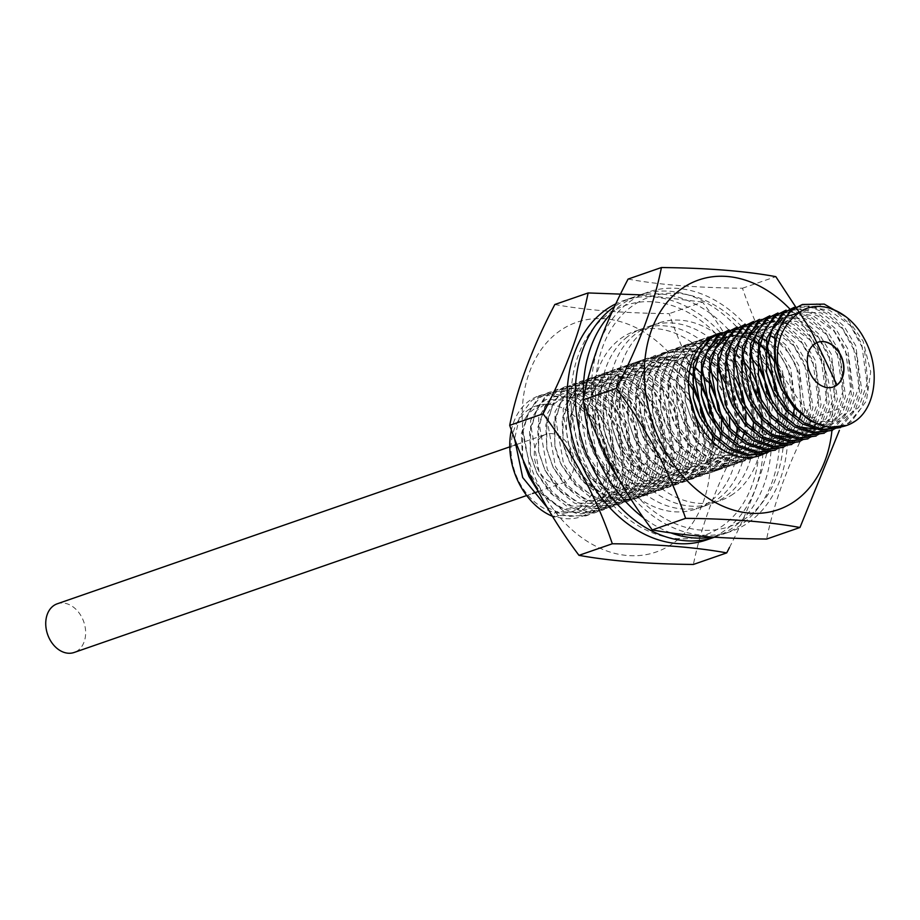 <?xml version="1.0" encoding="UTF-8"?>
<svg xmlns="http://www.w3.org/2000/svg" width="920" height="920" viewBox="0 0 920 920"><rect width="100%" height="100%" fill="white"/><g stroke="black" fill="none" stroke-linecap="round" stroke-linejoin="round"><path stroke-width="0.69" stroke-dasharray="4.6 3.45" d="M737.828 430.537A94.001 69.851 -109.1 0 1 711.137 500.791A94.001 69.851 -109.1 0 1 695.98 509.036A94.001 69.851 -109.1 0 1 603.462 453.847A94.001 69.851 -109.1 0 1 619.24 339.675A94.001 69.851 -109.1 0 1 634.386 331.418A94.001 69.851 -109.1 0 1 718.094 370.495M627.382 336.846A94.001 69.851 70.9 0 0 611.605 451.018A94.001 69.851 70.9 0 0 704.122 506.218A94.001 69.851 70.9 0 0 719.279 497.961A94.001 69.851 70.9 0 0 735.045 383.789A94.001 69.851 70.9 0 0 642.528 328.601A94.001 69.851 70.9 0 0 627.382 336.846M714.817 537.061L714.391 537.211A126.649 94.116 70.9 0 0 714.817 537.061A126.649 94.116 70.9 0 0 735.23 525.941A126.649 94.116 70.9 0 0 756.481 372.117A126.649 94.116 70.9 0 0 631.833 297.747A126.649 94.116 70.9 0 0 614.583 306.544M706.675 539.879A126.649 94.116 70.9 0 0 727.087 528.77A126.649 94.116 70.9 0 0 748.339 374.934A126.649 94.116 70.9 0 0 623.691 300.575A126.649 94.116 70.9 0 0 615.848 303.841M605.774 316.077A121.532 90.309 70.9 0 0 592.123 476.905A121.532 90.309 70.9 0 0 724.592 524.389A121.532 90.309 70.9 0 0 738.242 363.561A121.532 90.309 70.9 0 0 605.774 316.077M675.74 541.328A121.532 90.309 70.9 0 0 689.39 380.5A121.532 90.309 70.9 0 0 556.922 333.017A121.532 90.309 70.9 0 0 543.271 493.844A121.532 90.309 70.9 0 0 675.74 541.328M554.806 304.509C585.2 310.12 623.323 313.156 669.185 313.639C684.652 359.248 707.744 402.58 738.472 443.612C717.002 484.345 702.317 523.02 694.416 559.613L693.369 564.454M584.855 381.984A64.4 47.851 70.9 0 0 574.045 460.207A64.4 47.851 70.9 0 0 637.433 498.019A64.4 47.851 70.9 0 0 647.806 492.361A64.4 47.851 70.9 0 0 658.616 414.138A64.4 47.851 70.9 0 0 595.228 376.326A64.4 47.851 70.9 0 0 584.855 381.984M633.707 365.044A64.4 47.851 70.9 0 0 622.897 443.256A64.4 47.851 70.9 0 0 686.285 481.068A64.4 47.851 70.9 0 0 696.658 475.421A64.4 47.851 70.9 0 0 707.469 397.198A64.4 47.851 70.9 0 0 644.081 359.386A64.4 47.851 70.9 0 0 633.707 365.044M729.502 547.446C750.409 506.828 764.508 468.36 771.811 432.043L738.472 443.612M771.811 432.043C756.343 386.434 733.251 343.103 702.535 302.07L669.185 313.639M702.535 302.07L642.723 294.929M725.109 382.846A94.001 69.851 -109.1 0 1 737.668 428.225M731.17 495.385A94.001 69.851 70.9 0 0 752.744 381.386A94.001 69.851 70.9 0 0 658.812 322.954A94.001 69.851 70.9 0 0 648.048 328.129A94.001 69.851 70.9 0 0 626.485 442.129A94.001 69.851 70.9 0 0 720.406 500.56A94.001 69.851 70.9 0 0 731.17 495.385M639.906 330.959A94.001 69.851 -109.1 0 1 650.67 325.772A94.001 69.851 -109.1 0 1 744.602 384.203A94.001 69.851 -109.1 0 1 723.028 498.214A94.001 69.851 -109.1 0 1 712.264 503.389A94.001 69.851 -109.1 0 1 618.344 444.958A94.001 69.851 -109.1 0 1 639.906 330.959M611.524 313.237A126.649 94.116 -109.1 0 1 625.473 301.909A126.649 94.116 -109.1 0 1 639.975 294.929A126.649 94.116 -109.1 0 1 766.532 373.658A126.649 94.116 -109.1 0 1 737.472 527.264A126.649 94.116 -109.1 0 1 722.97 534.232A126.649 94.116 -109.1 0 1 712.068 537.061M670.726 532.841A126.649 94.116 -109.1 0 1 643.597 517.903M583.671 401.879A126.649 94.116 -109.1 0 1 583.452 397.739M603.554 450.259A126.649 94.116 -109.1 0 1 633.615 299.08A126.649 94.116 -109.1 0 1 648.117 292.1A126.649 94.116 -109.1 0 1 774.674 370.829A126.649 94.116 -109.1 0 1 745.614 524.434A126.649 94.116 -109.1 0 1 731.112 531.415A126.649 94.116 -109.1 0 1 619.896 481.148M635.869 303.634A121.532 90.309 -109.1 0 1 766.935 363.089A121.532 90.309 -109.1 0 1 743.348 519.88A121.532 90.309 -109.1 0 1 612.283 460.425A121.532 90.309 -109.1 0 1 635.869 303.634M628.084 279.093L632.086 279.783C661.768 284.97 698.556 287.776 742.474 288.224C757.931 333.834 781.022 377.166 811.75 418.197C789.348 460.793 774.318 501.078 766.647 539.051M722.303 332.649A64.4 47.851 -109.1 0 1 760.035 344.103M764.957 348.599A64.4 47.851 -109.1 0 1 766.935 452.111A64.4 47.851 -109.1 0 1 766.015 452.674M661.135 354.464A64.4 47.851 -109.1 0 1 668.506 350.911A64.4 47.851 -109.1 0 1 732.86 390.942A64.4 47.851 -109.1 0 1 718.083 469.05A64.4 47.851 -109.1 0 1 710.711 472.604A64.4 47.851 -109.1 0 1 646.357 432.572A64.4 47.851 -109.1 0 1 661.135 354.464M742.474 288.224L775.813 276.655M811.75 418.197L845.089 406.64M763.289 454.123A64.4 47.851 -109.1 0 1 762.208 454.618M789.797 308.947A121.532 90.309 -109.1 0 1 831.933 430.56M817.753 342.286A23.655 17.583 70.9 0 0 817.615 342.332A23.655 17.583 70.9 0 0 813.809 344.402A23.655 17.583 70.9 0 0 809.83 373.14A23.655 17.583 70.9 0 0 833.117 387.032A23.655 17.583 70.9 0 0 833.255 386.975M526.941 410.883A55.809 41.48 -109.1 0 1 587.776 432.687A55.809 41.48 -109.1 0 1 581.509 506.541A55.809 41.48 -109.1 0 1 520.674 484.736A55.809 41.48 -109.1 0 1 526.941 410.883M552.448 516.281A64.4 47.851 70.9 0 0 554.53 517.086L553.679 515.982C567.364 520.789 579.68 519.374 590.629 511.727L602.508 498.364A64.4 47.851 70.9 0 0 596.678 423.959A64.4 47.851 70.9 0 0 538.556 395.979A64.4 47.851 70.9 0 0 528.172 401.637A64.4 47.851 70.9 0 0 511.382 430.077M57.247 603.796A25.76 19.147 -109.1 0 1 82.604 618.918A25.76 19.147 -109.1 0 1 78.28 650.21A25.76 19.147 -109.1 0 1 74.129 652.476M541.639 436.632A25.76 19.147 -109.1 0 1 545.79 434.366A25.76 19.147 -109.1 0 1 571.136 449.5A25.76 19.147 -109.1 0 1 566.823 480.78A25.76 19.147 -109.1 0 1 562.672 483.046A25.76 19.147 -109.1 0 1 537.314 467.923A25.76 19.147 -109.1 0 1 541.639 436.632M840.546 427.57L851.264 421.808L866.433 400.844L870.711 371.703L863.155 341.24L845.779 316.641M800.158 305.267L817.04 303.818L834.486 310.454L850.011 324.346L861.672 343.735L867.663 388.55L861.108 408.227L848.987 422.591L838.269 428.363M832.404 430.399L843.111 424.626L855.244 410.251L861.775 390.563L855.761 345.759L844.111 326.381L828.563 312.49L811.164 305.854L794.27 307.303M792.016 308.085L808.898 306.636L826.344 313.294L841.869 327.175L853.519 346.553L859.521 391.379L852.966 411.056L840.845 425.419L830.127 431.181M824.262 433.216L834.969 427.455L847.09 413.091L853.633 393.415L847.63 348.611L835.969 329.199L820.444 315.33L803.01 308.683L786.14 310.132M783.863 310.914L800.768 309.465L818.19 316.1L833.727 329.992L845.388 349.393L851.38 394.185L844.824 413.862L832.703 428.237L821.985 434.01M816.12 436.034L826.827 430.272L838.948 415.909L845.491 396.221L839.477 351.405L827.816 332.028L812.291 318.147L794.857 311.5L777.986 312.949M775.721 313.731L792.637 312.294L810.037 318.929L825.608 332.844L837.234 352.199L843.237 397.026L836.682 416.702L824.561 431.066L813.843 436.827M807.978 438.863L818.685 433.101L830.806 418.726L837.349 399.038L831.335 354.234L819.697 334.857L804.149 320.965L786.738 314.329L769.844 315.767M767.579 316.56L784.495 315.111L801.906 321.747L817.466 335.673L829.092 355.016L835.095 399.82L828.54 419.52L816.419 433.883L805.702 439.656M799.836 441.68L810.543 435.919L822.652 421.567L829.207 401.89L823.193 357.052L811.567 337.709L796.007 323.794L778.607 317.159L761.702 318.596M759.448 319.389L776.365 317.94L793.776 324.576L809.324 338.491L820.962 357.857L826.953 402.672L820.398 422.349L808.277 436.712L797.559 442.485M791.694 444.509L802.401 438.748L814.522 424.373L821.065 404.685L815.039 359.869L803.413 340.526L787.853 326.611L770.477 319.976L753.56 321.413M751.295 322.207L768.2 320.758L785.622 327.405L801.159 341.285L812.808 360.674L818.811 405.501L812.256 425.178L800.135 439.53L789.418 445.303M783.553 447.338L794.259 441.577L806.38 427.213L812.923 407.537L806.92 362.721L795.282 343.355L779.746 329.452L762.335 322.805L745.418 324.254M743.153 325.024L760.035 323.575L777.469 330.211L793.017 344.103L804.666 363.492L810.669 408.296L804.126 427.984L791.994 442.359L781.275 448.132M775.41 450.156L786.117 444.394L798.226 430.042L804.781 410.366L798.767 365.539L787.117 346.15L771.592 332.269L754.17 325.622L737.276 327.072M735.011 327.853L751.904 326.416L769.338 333.04L784.886 346.943L796.536 366.332L802.527 411.148L795.972 430.824L783.851 445.188L773.133 450.949M767.269 452.985L777.975 447.223L790.096 432.848L796.639 413.16L790.625 368.368L778.975 348.979L763.439 335.075L746.028 328.452L729.134 329.889M726.869 330.671L743.762 329.233L761.173 335.857L776.733 349.761L788.371 369.115L794.385 413.942L787.831 433.642L775.709 448.005L764.991 453.778M759.057 363.572L733.366 340.503L704.708 338.365L694.657 343.896L683.445 357.949L677.844 377.292L685.722 421.475L698.303 440.496L714.84 454.077L733.113 460.402L750.984 458.631L761.691 452.87L773.812 438.506L780.356 418.796L774.329 373.98L762.692 354.637L747.144 340.722L729.732 334.098L712.85 335.535L702.799 341.078L691.587 355.131L685.986 374.497L693.864 418.657L706.468 437.702L722.97 451.26L741.279 457.585L759.126 455.814L769.833 450.041L781.942 435.678L788.497 416.012L782.494 371.185L770.845 351.82L755.308 337.916L737.874 331.28L720.992 332.718M718.727 333.511L735.655 332.062L753.043 338.686L768.614 352.601L780.24 371.967L786.244 416.783L779.688 436.459L767.567 450.834L756.849 456.596L739.105 458.39L720.912 452.18L704.432 438.782L691.828 419.98L685.112 400.614L685.342 366.471L700.534 341.86L710.585 336.329L727.513 334.891L744.901 341.516L760.472 355.43L772.098 374.796L778.101 419.623L771.535 439.3L759.425 453.652L748.707 459.413L730.952 461.219L712.747 454.997L696.302 441.623L683.675 422.797L676.97 403.443L677.212 369.299L692.392 344.69L702.443 339.147L719.348 337.697L736.759 344.333L752.318 358.248L763.945 377.603L769.959 422.406L763.404 442.094L751.283 456.481L740.565 462.242L722.821 464.036L704.616 457.815L688.183 444.463L675.544 425.626L668.828 406.26L669.058 372.14L684.25 347.507L694.301 341.975L711.183 340.526L728.64 347.173L744.165 361.054L755.814 380.443L761.817 425.258L755.262 444.935L743.141 459.298L732.423 465.072L714.702 466.865L696.486 460.655L680.029 447.292L667.402 428.444L660.686 409.089L660.928 374.923L676.108 350.336L686.159 344.793L703.053 343.344L720.498 350.002L736.023 363.883L747.672 383.26L753.675 428.076L747.12 447.764L734.999 462.127L724.281 467.889L706.548 469.683L688.332 463.473L671.887 450.098L659.249 431.273L652.544 411.907L652.786 377.763L667.966 353.153L678.017 347.622L694.922 346.173L712.344 352.808L727.881 366.7L739.53 386.101L745.533 430.893L738.978 450.57L726.857 464.945L716.139 470.718L698.395 472.512L680.19 466.302L663.734 452.904L651.119 434.091L644.403 414.736L644.632 380.604L659.824 355.982L669.875 350.44L686.792 349.002L704.191 355.637L719.762 369.553L731.388 388.907L737.391 433.734L730.825 453.41L718.716 467.774L707.997 473.535L690.23 475.329L672.06 469.131L655.592 455.745L642.965 436.919L636.26 417.553L636.49 383.421L651.682 358.811L661.733 353.268L678.626 351.82L696.037 358.443L711.608 372.37L723.235 391.713L729.249 436.528L722.694 456.228L710.573 470.591L699.856 476.364L682.088 478.147L663.906 471.948L647.45 458.562L634.823 439.748L628.119 420.382L628.348 386.262L643.54 361.629L653.591 356.097L684.376 359.26L710.849 385.997M710.217 380.523L684.514 357.454L655.856 355.304L645.806 360.847L634.593 374.9L628.992 394.266L636.881 438.437L649.474 457.447L665.988 471.028L684.284 477.353L702.132 475.582L712.839 469.809L724.96 455.434L731.504 435.746L725.489 390.942L713.839 371.565L698.303 357.673L680.892 351.037L663.998 352.475L653.947 358.018L642.735 372.071L637.134 391.414L645.012 435.585L657.605 454.629L674.107 468.199L692.438 474.524L710.274 472.742L720.981 466.98L733.091 452.617L739.645 432.929L733.619 388.113L721.97 368.736L706.445 354.855L688.999 348.209L672.14 349.657L662.089 355.2L650.877 369.253L645.276 388.608L653.154 432.756L665.758 451.823L682.26 465.382L700.568 471.707L718.417 469.924L729.123 464.163L741.232 449.799L747.787 430.123L741.773 385.319L730.123 365.907L714.598 352.038L697.153 345.391L680.282 346.84L670.231 352.372L659.019 366.413L653.418 385.767L661.296 429.939L673.9 448.994L690.391 462.541L708.71 468.878L726.558 467.107L737.265 461.334L749.386 446.959L755.929 427.271L749.915 382.467L738.265 363.089L722.717 349.197L705.306 342.562L688.424 344.011L678.373 349.542L667.161 363.596L661.56 382.95L669.426 427.11L682.019 446.154L698.521 459.724L716.829 466.06L734.7 464.278L745.407 458.516L757.516 444.153L764.071 424.488L758.057 379.672L746.431 360.295L730.871 346.391L713.483 339.756L696.567 341.182L686.515 346.725L675.303 360.778L669.702 380.144L677.591 424.315L690.172 443.325L706.698 456.918L724.96 463.231L742.842 461.46L753.549 455.687L769.074 433.768L772.834 403.305M702.063 383.353L676.384 360.284L647.714 358.133L637.663 363.664L626.451 377.717L620.851 397.072L628.716 441.232L641.309 460.264L657.811 473.834L676.108 480.171L693.99 478.388L704.697 472.638L719.601 452.352L724.224 424.12M719.072 405.95L719.992 444.854L702.431 473.421L691.713 479.193L673.969 480.987L655.776 474.777L639.296 461.368L626.692 442.566L619.976 423.2L620.206 389.056L635.398 364.458L645.449 358.915L662.342 357.466L679.776 364.113L695.301 377.993L706.962 397.382L712.966 442.209L706.399 461.886L694.289 476.249L683.571 482.011L665.85 483.805L647.611 477.595L631.189 464.243L618.539 445.395L611.834 426.029L612.076 391.885L627.256 367.275L637.307 361.732L654.178 360.284L671.623 366.919L687.159 380.811L698.82 400.2L704.823 445.004L698.269 464.692L686.136 479.067L675.429 484.84L657.708 486.634L639.481 480.412L623.047 467.049L610.397 448.212L603.692 428.846L603.922 394.691L619.114 370.104L629.165 364.573L646.047 363.124L663.492 369.759L679.04 383.651L690.678 403.041L696.67 447.856L690.115 467.532L677.994 481.896L667.287 487.657L649.543 489.451L631.338 483.253L614.894 469.878L602.266 451.041L595.55 431.675L595.792 397.509L610.972 372.922L621.023 367.379L637.905 365.941L655.327 372.565L670.887 386.48L682.513 405.823L688.539 450.65L681.984 470.35L669.852 484.713L659.145 490.486L641.378 492.269L623.208 486.059L606.728 472.673L594.113 453.859L587.409 434.504L587.627 400.384L602.83 375.751L612.881 370.219L629.797 368.77L647.197 375.394L662.756 389.309L674.394 408.687L680.397 453.491L673.842 473.167L661.71 487.542L651.004 493.304L633.259 495.098L615.054 488.888L598.586 475.49L585.982 456.688L579.266 437.322L579.496 403.178L594.688 378.568L604.739 373.037L621.655 371.599L639.055 378.235L654.615 392.138L666.252 411.504L672.255 456.331L665.689 476.008L653.568 490.36L642.861 496.121L625.094 497.927L606.901 491.705L590.444 478.331L577.829 459.505L571.124 440.151L571.354 406.007L586.546 381.397L596.597 375.854L613.49 374.405L630.901 381.041L646.449 394.933L658.099 414.31L664.113 459.114L657.558 478.803L645.426 493.189L634.719 498.95L616.975 500.756L598.759 494.523L582.325 481.171L569.687 462.334L562.982 442.968L563.212 408.848L578.404 384.215L588.455 378.683L605.337 377.234L622.782 383.881L638.307 397.762L649.969 417.151L655.96 461.966L649.405 481.643L637.284 496.006L626.577 501.779L608.856 503.585L590.64 497.363L574.183 484L561.556 465.152L554.841 445.797L555.07 411.631L570.262 387.044L580.313 381.501L597.183 380.052L614.617 386.699L630.154 400.579L641.815 419.957L647.83 464.784L641.263 484.472L629.142 498.835L618.424 504.597L600.702 506.391L582.486 500.181L566.03 486.806L553.403 467.981L546.698 448.615L546.94 414.471L562.12 389.873L572.171 384.33L589.064 382.881L606.487 389.516L622.035 403.409L633.684 422.809L639.688 467.601L633.132 487.289L621 501.653L610.293 507.426L592.549 509.22L574.344 503.01L557.876 489.612L545.261 470.798L538.556 451.444L538.775 417.312L553.966 392.69L564.029 387.147L580.945 385.721L598.333 392.346L613.904 406.26L625.531 425.603L631.534 470.442L624.979 490.118L612.858 504.482L602.14 510.243L584.384 512.037L566.214 505.839L549.734 492.453L537.119 473.627L530.414 454.261L530.644 420.141L545.824 395.519L555.887 389.976L572.78 388.527L590.192 395.151L605.751 409.078L617.377 428.421L623.404 473.236L616.848 492.936L604.716 507.311L594.009 513.072L564.696 511.853L537.855 490.797M693.921 386.17L668.231 363.101L639.572 360.962L629.521 366.493L618.309 380.535L612.708 399.878L620.574 444.049L633.167 463.093L649.692 476.663L667.966 482.988L685.848 481.217L696.555 475.456L711.47 455.135L716.082 426.937M689.459 395.094L662.814 367.287L631.431 363.779L621.38 369.311L610.155 383.375L604.567 402.741L612.444 446.89L625.048 465.945L641.562 479.504L659.858 485.829L677.706 484.046L688.413 478.285L703.938 456.366L707.698 425.891M547.147 507.472L567.755 516.488L588.133 515.096L598.851 509.346L610.96 494.983L617.504 475.306L611.49 430.468L599.874 411.125L584.303 397.21L566.915 390.586L550.01 392.012L539.959 397.555L528.747 411.608L523.135 430.974L531.035 475.145L543.616 494.155L560.13 507.736L578.438 514.061L596.286 512.29L606.993 506.517L619.102 492.142L625.657 472.454L619.631 427.65L607.994 408.284L592.445 394.381L575.034 387.745L558.153 389.195L548.101 394.726L536.889 408.779L531.288 428.122L539.154 472.293L551.759 491.337L568.261 504.907L586.58 511.232L604.417 509.45L615.135 503.688L627.244 489.336L633.799 469.637L627.773 424.822L616.124 405.444L600.587 391.563L583.153 384.916L566.294 386.365L556.243 391.909L545.019 405.961L539.43 425.316L547.308 469.464L559.912 488.531L576.414 502.09L594.711 508.415L612.57 506.632L623.277 500.871L635.386 486.507L641.93 466.842L635.927 422.027L624.266 402.615L608.752 388.746L591.307 382.099L574.436 383.548L564.385 389.079L553.173 403.132L547.572 422.475L555.438 466.647L568.054 485.702L584.545 499.249L602.865 505.586L620.712 503.815L631.419 498.042L643.54 483.667L650.083 463.979L644.057 419.186L632.408 399.797L616.871 385.905L599.46 379.27L582.578 380.719L572.528 386.262L561.315 400.303L555.714 419.658L563.58 463.818L576.173 482.862L592.675 496.432L610.983 502.768L628.855 500.986L639.561 495.224L651.67 480.872L658.214 461.196L652.211 416.38L640.573 397.003L625.025 383.099L607.637 376.464L590.72 377.89L580.669 383.433L569.445 397.486L563.856 416.852L571.745 461.023L584.327 480.033L600.852 493.626L619.114 499.94L636.996 498.168L647.703 492.395L659.812 478.032L666.356 458.355L660.353 413.551L648.715 394.185L633.178 380.27L615.768 373.635L598.862 375.072L588.811 380.604L577.599 394.657L571.998 414L579.876 458.194L592.457 477.204L608.982 490.785L627.268 497.11L645.138 495.339L655.845 489.578L667.954 475.214L674.509 455.503L668.483 410.688L656.845 391.345L641.297 377.43L623.886 370.806L607.005 372.243L596.953 377.786L585.741 391.839L580.14 411.205L588.018 455.365L600.61 474.409L617.124 487.968L635.421 494.293L653.28 492.522L663.987 486.749L676.096 472.385L682.64 452.72L676.637 407.893L664.999 388.527L649.451 374.624L632.017 367.988L615.146 369.426L605.095 374.957L593.883 389.01L588.282 408.376L596.16 452.548L608.775 471.592L625.266 485.139L643.597 491.475L661.422 489.693L672.129 483.931L684.25 469.556L690.793 449.868L684.779 405.076L673.13 385.687L657.581 371.795L640.17 365.159L623.288 366.597L613.237 372.14L602.025 386.193L596.424 405.536L604.29 449.696L616.906 468.774L633.397 482.31L651.728 488.647L669.564 486.864L680.271 481.102L695.175 460.816L699.798 432.595M522.64 458.758L522.491 422.97L537.683 398.337L547.745 392.805L564.661 391.356L582.072 398.003L597.62 411.907L609.258 431.273L615.25 476.088L608.695 495.765L596.574 510.128L585.867 515.901L558.923 515.556L555.323 511.623L553.679 515.982M856.773 420.037L846.411 425.534M602.508 498.364L610.144 461.932L598.322 423.407L572.044 397.716L541.868 394.841L531.817 400.372L519.627 416.472L514.602 438.794M554.53 517.086L558.923 515.556M797.237 314.088L812.509 307.797L829.265 310.051L850.574 325.737L864.742 352.003L867.79 381.857L858.728 407.376L839.787 421.774L815.879 421.256L796.409 409.25L781.241 388.608M774.87 370.415L773.777 345.931L780.988 325.818L798.56 311.891L821.123 312.869L842.432 328.566L856.6 354.832L859.648 384.686L850.574 410.193L831.645 424.603L807.737 424.085L788.405 412.206L773.283 391.793M766.624 372.761L765.336 351.244L770.557 332.603M782.839 318.389L785.852 316.606M798.261 313.272L812.981 315.698L834.279 331.384L848.447 357.65L851.506 387.504L842.432 413.022L825.309 426.776M818.581 428.628L814.798 429.065M794.776 424.971L777.756 412.562L764.716 393.772M758.586 376.061L757.494 351.578L764.704 331.464L782.276 317.538L804.839 318.516L826.137 334.213L840.305 360.479L843.364 390.333L834.29 415.851L815.361 430.249L791.453 429.732L772.11 417.841L756.976 397.405M750.444 378.89L749.351 354.407L756.562 334.293L774.134 320.355L796.697 321.344L817.995 337.042L832.163 363.296L835.222 393.15L826.148 418.669L807.219 433.067L783.311 432.561L763.784 420.486L748.604 399.763M742.198 381.236L740.899 359.72L746.131 341.078M758.402 326.853L761.426 325.082M767.556 322.724L769.568 322.264M774.318 321.724L778.504 321.827M780.413 322.046L783.334 322.586M787.129 323.656L809.853 339.859L824.021 366.125L827.08 395.979L818.006 421.498L816.178 423.936M813.303 427.11L812.095 428.272M811.152 429.099L790.372 437.529M770.293 433.412L753.48 421.187L740.519 402.707M734.068 384.123L733.091 359.858L740.278 339.94L757.85 326.013L780.413 326.991L801.711 342.688L815.879 368.943L818.938 398.808L809.864 424.315L790.935 438.713L767.027 438.207L747.707 426.328L732.573 405.927M726.018 387.354L724.914 362.871L732.136 342.757L749.708 328.831L772.271 329.82L793.569 345.506L807.737 371.772L810.796 401.626L801.722 427.144L782.793 441.542L758.885 441.025L739.22 428.835L724.005 407.893M717.876 390.183L716.772 365.7L723.994 345.586L741.566 331.66L764.129 332.637L769.695 335.202M774.283 338.054L789.578 353.786L799.595 374.589L800.779 414.322M799.054 419.577L793.581 429.962L774.651 444.36L750.731 443.854L731.078 431.652L715.863 410.711M709.63 392.553L708.331 371.047L713.552 352.394M725.857 338.146L741.347 333.04M741.761 333.017L745.936 333.12M747.845 333.339L749.512 333.626M753.779 334.696L755.446 335.271M759.817 337.122L761.553 338.031M766.141 340.883L781.436 356.603L791.453 377.418L794.408 408.169M793.224 414.851L785.438 432.791L766.509 447.189L742.589 446.671L723.258 434.78L708.124 414.345M701.592 395.83L700.166 374.072L705.421 355.2M717.692 340.975L720.716 339.204M726.846 336.846L728.858 336.386M733.608 335.846L737.794 335.949M739.703 336.168L742.624 336.709M745.637 337.525L747.316 338.089M751.674 339.952L753.411 340.848M757.999 343.712L759.851 345.069M764.888 349.416L767.004 351.566M773.087 359.122L783.311 380.236L786.37 410.101L777.296 435.608L758.367 450.006L734.447 449.5L714.99 437.483L699.821 416.852M693.358 398.245L692.38 373.98L699.568 354.05L717.14 340.124L739.692 341.113L767.901 366.562M777.94 395.497L777.25 419.106L769.154 438.437L750.225 452.835L726.306 452.318L706.652 440.128L691.438 419.186L685.308 401.476L684.204 376.993L691.426 356.879L708.998 342.953L731.549 343.93L750.72 357.213M756.803 364.768L759.747 369.38M769.798 398.325L769.108 421.923L761.012 441.255L742.083 455.664L718.163 455.147L698.51 442.945L683.295 422.004L677.166 404.305L676.062 379.822L683.284 359.697L700.856 345.77L723.407 346.759L742.578 360.042M748.661 367.597L751.617 372.209M761.645 401.143L760.966 424.752L752.87 444.084L733.942 458.482L710.021 457.976L690.368 445.774L675.154 424.833L671.841 416.955L669.024 407.123L667.92 382.639L675.142 362.526L692.714 348.599L715.265 349.577L736.575 365.274L750.743 391.541L753.687 422.291M752.514 428.961L744.728 446.913L725.799 461.311L701.88 460.793L682.226 448.592L667.011 427.65L663.699 419.784L660.87 409.952L659.778 385.468L667 365.355L684.572 351.417L707.123 352.406L735.333 377.855M745.361 406.789L745.913 412.263M745.856 422.05L743.785 434.091M742.06 439.346L736.586 449.73L717.657 464.128L693.737 463.622L674.084 451.421L658.869 430.479L655.557 422.602L652.728 412.769L651.636 388.286L658.858 368.172L676.43 354.246L698.981 355.223L720.291 370.921L734.459 397.187L737.403 427.938M736.23 434.608L735.644 436.908M733.918 442.163L728.444 452.559L709.515 466.957L685.595 466.44L665.942 454.25L650.727 433.297L644.586 415.598L643.494 391.115L650.716 371.001L668.288 357.075L690.839 358.053L692.978 358.926M694.681 359.72L710.01 371.335M716.094 378.89L726.317 400.004L729.629 417.91M729.571 427.697L720.303 455.377L701.373 469.775L677.453 469.269L657.8 457.067L642.585 436.126L636.444 418.416L635.352 393.933L642.562 373.819L660.146 359.892L682.697 360.881L694.715 367.655M699.752 372.002L701.868 374.152M707.952 381.719L710.907 386.331M720.935 415.265L721.487 420.728M721.429 430.525L721.119 433.584M719.946 440.266L712.16 458.206L693.231 472.604L669.311 472.086L649.658 459.897L634.443 438.955L628.303 421.245L627.21 396.761L634.42 376.648L652.004 362.721L674.556 363.699L689.333 372.726M691.61 374.831L702.754 389.148M712.793 418.094L712.977 436.402M712.195 441.266L704.019 461.023L685.089 475.421L661.169 474.916L641.516 462.714L626.301 441.772L622.978 433.895L620.16 424.062L619.068 399.591L626.279 379.466L643.862 365.539L666.413 366.528L688.574 383.237M691.668 387.366L694.611 391.966M704.651 420.911L703.972 444.509L695.876 463.852L676.936 478.25L653.028 477.733L633.374 465.543L618.159 444.601L612.019 426.891L610.926 402.408L618.136 382.294L635.72 368.368L658.271 369.346L677.522 382.72L691.644 405.375M694.496 413.85L696.647 442.485L687.734 466.67L668.794 481.068L644.885 480.562L625.232 468.36L610.018 447.419L606.694 439.541L603.876 429.709L602.784 405.237L609.994 385.112L627.578 371.185L650.13 372.174L671.439 387.86L685.607 414.126L688.654 443.98L679.592 469.499L660.652 483.897L636.744 483.379L617.09 471.19L601.875 450.248L598.552 442.37L595.734 432.538L594.642 408.054L601.852 387.941L619.436 374.014L641.987 374.992L663.297 390.69L677.465 416.955L680.512 446.809L671.45 472.316L652.51 486.726L628.601 486.208L608.948 474.007L593.733 453.065L590.41 445.188L587.592 435.367L586.5 410.883L593.71 390.758L611.294 376.832L633.845 377.821L655.155 393.507L669.323 419.773L672.37 449.627L663.308 475.145L644.368 489.543L620.459 489.037L600.794 476.836L585.58 455.894L582.268 448.017L579.45 438.184L578.358 413.701L585.568 393.587L603.152 379.661L625.703 380.638L647.013 396.336L661.181 422.602L664.228 452.456L655.167 477.974L636.226 492.372L612.317 491.855L592.653 479.653L577.438 458.712L574.126 450.846L571.308 441.013L570.216 416.53L577.426 396.416L595.01 382.478L617.561 383.467L638.871 399.165L653.039 425.419L656.086 455.273L647.024 480.792L628.084 495.19L604.175 494.684L584.51 482.482L569.296 461.541L565.984 453.663L563.166 443.831L562.074 419.347L569.284 399.234L586.868 385.308L609.419 386.285L630.729 401.982L644.897 428.248L647.944 458.102L638.882 483.621L619.942 498.019L596.033 497.501L576.368 485.311L561.154 464.358L557.842 456.492L555.024 446.66L553.932 422.176L561.142 402.063L578.726 388.125L601.278 389.114L622.587 404.811L636.755 431.066L639.803 460.931L630.74 486.438L611.8 500.836L587.891 500.33L568.226 488.129L553.012 467.187L546.882 449.477L545.79 424.994L553 404.88L570.584 390.954L593.135 391.943L614.445 407.629L628.613 433.895L631.66 463.749L622.598 489.267L603.658 503.666L579.749 503.148L560.084 490.958L544.87 470.016L538.74 452.306L537.648 427.823L544.858 407.709L562.442 393.783L584.993 394.76L606.303 410.458L620.471 436.712L623.519 466.578L614.456 492.085L595.516 506.483L571.607 505.977L551.942 493.775L536.728 472.834L530.598 455.124L529.506 430.652L536.716 410.527L554.3 396.6L576.851 397.589L598.161 413.275L612.329 439.541L615.376 469.395L606.314 494.914L587.374 509.312L563.466 508.794L543.8 496.604L528.586 475.663M522.457 457.953L521.364 433.469L528.574 413.356L546.158 399.429L568.709 400.407L590.019 416.104L604.187 442.359L607.234 472.224L598.172 497.731L579.232 512.129L555.323 511.623M704.122 506.218L695.98 509.036M631.833 297.747L623.691 300.575M686.285 481.068L637.433 498.019M644.081 359.386L595.228 376.326M642.528 328.601L634.386 331.418M650.67 325.772L658.812 322.954M722.97 534.232L731.112 531.415M668.506 350.911L717.37 333.971M710.711 472.604L759.563 455.653M639.975 294.929L648.117 292.1M712.264 503.389L720.406 500.56M509.772 446.855L514.602 445.188M516.775 444.429L545.79 434.366M712.85 335.535L710.585 336.329M704.708 338.365L702.443 339.147M696.567 341.182L694.301 341.975M688.424 344.011L686.159 344.793M680.282 346.828L678.017 347.622M672.14 349.657L669.875 350.44M663.998 352.486L661.733 353.268M655.856 355.304L653.591 356.086M647.714 358.133L645.449 358.915M639.572 360.95L637.307 361.732M631.431 363.779L629.165 364.561M623.288 366.597L621.023 367.391M615.146 369.426L612.881 370.208M607.005 372.243L604.739 373.037M598.862 375.072L596.597 375.854M590.72 377.89L588.455 378.683M582.578 380.719L580.313 381.501M574.436 383.536L572.171 384.33M566.294 386.365L564.029 387.147M558.153 389.195L555.887 389.976M550.01 392.012L547.745 392.794M759.126 455.814L756.849 456.596M750.984 458.631L748.707 459.425M742.842 461.46L740.565 462.242M734.7 464.278L732.423 465.072M726.558 467.107L724.281 467.889M718.417 469.924L716.139 470.718M710.274 472.753L707.997 473.547M702.132 475.571L699.856 476.364M693.99 478.4L691.713 479.193M685.848 481.229L683.571 482.011M677.706 484.046L675.429 484.84M669.564 486.875L667.287 487.657M661.422 489.693L659.145 490.486M653.28 492.522L651.004 493.304M645.138 495.339L642.861 496.133M636.996 498.168L634.719 498.95M628.855 500.986L626.577 501.779M620.712 503.815L618.435 504.608M612.57 506.632L610.293 507.426M604.428 509.461L602.151 510.255M596.286 512.279L594.009 513.072M588.144 515.108L585.867 515.901M541.868 394.841L538.556 395.979M526.654 495.535L532.542 493.499M538.234 491.522L562.672 483.046M691.817 419.98L691.438 419.186M685.112 400.614L685.308 401.476M683.675 422.797L683.295 422.004M676.97 403.443L677.166 404.305M675.533 425.626L675.154 424.833M668.828 406.26L669.024 407.123M667.391 428.444L667.011 427.65M660.686 409.089L660.87 409.952M659.249 431.273L658.869 430.479M652.544 411.907L652.728 412.769M651.107 434.102L650.727 433.297M644.403 414.736L644.586 415.598M642.965 436.919L642.585 436.126M636.26 417.553L636.444 418.416M634.823 439.748L634.443 438.955M628.119 420.382L628.303 421.245M626.681 442.566L626.301 441.772M619.976 423.2L620.16 424.062M618.539 445.395L618.159 444.601M611.834 426.029L612.019 426.891M610.397 448.212L610.018 447.419M603.692 428.846L603.876 429.709M602.255 451.041L601.875 450.248M595.55 431.675L595.734 432.538M594.113 453.859L593.733 453.065M587.409 434.504L587.592 435.367M585.971 456.688L585.58 455.894M579.266 437.322L579.45 438.184M577.829 459.505L577.438 458.712M571.124 440.151L571.308 441.013M569.687 462.334L569.296 461.541M562.982 442.968L563.166 443.831M561.545 465.163L561.154 464.358M554.841 445.797L555.024 446.66M553.403 467.981L553.012 467.187M546.698 448.615L546.882 449.477M545.261 470.81L544.87 470.016M538.556 451.444L538.74 452.306M537.119 473.627L536.728 472.834M530.414 454.261L530.598 455.124"/><path stroke-width="1.38" d="M614.583 306.544A126.649 94.116 70.9 0 0 611.42 308.867A126.649 94.116 70.9 0 0 590.042 462.415A126.649 94.116 70.9 0 0 714.391 537.211L706.675 539.879A126.649 94.116 70.9 0 1 582.026 465.52A126.649 94.116 70.9 0 1 603.279 311.696A126.649 94.116 70.9 0 1 615.848 303.841M642.723 294.929L588.144 292.939L587.098 297.792C579.393 333.822 564.707 372.497 543.053 413.793C573.447 454.227 596.539 497.547 612.329 543.766C657.662 544.203 695.784 547.239 726.708 552.897L729.502 547.446M543.053 413.793L509.703 425.35C516.787 389.597 530.886 351.141 552.011 309.959L554.806 304.509L588.144 292.939M726.708 552.897L693.369 564.454C648.036 564.029 609.903 560.981 578.979 555.335C548.584 514.901 525.492 471.569 509.703 425.35M612.329 543.766L578.979 555.335M718.094 370.495A94.001 69.851 -109.1 0 1 725.109 382.846M737.668 428.225A94.001 69.851 -109.1 0 1 737.828 430.537M712.068 537.061A126.649 94.116 -109.1 0 1 670.726 532.841M643.597 517.903A126.649 94.116 -109.1 0 1 583.671 401.879M583.452 397.739A126.649 94.116 -109.1 0 1 611.524 313.237M619.896 481.148A126.649 94.116 -109.1 0 1 603.554 450.259M799.986 527.482L766.647 539.051L760.897 538.959C718.025 538.349 681.812 535.337 652.269 529.92L685.607 518.351C728.996 518.753 765.785 521.559 795.984 526.792L799.986 527.482L839.385 430.341M831.933 430.56A121.532 90.309 -109.1 0 1 792.2 502.941A121.532 90.309 -109.1 0 1 661.146 443.486A121.532 90.309 -109.1 0 1 684.721 286.695A121.532 90.309 -109.1 0 1 789.797 308.947M836.993 384.928L810.531 329.521L775.813 276.655C746.798 271.273 710.596 268.26 667.184 267.616L661.434 267.524C653.97 304.934 638.94 345.218 616.331 388.378C646.737 428.812 669.829 472.132 685.607 518.351M762.208 454.618A64.4 47.851 -109.1 0 1 759.563 455.653A64.4 47.851 -109.1 0 1 695.209 415.621A64.4 47.851 -109.1 0 1 709.987 337.525A64.4 47.851 -109.1 0 1 717.37 333.971A64.4 47.851 -109.1 0 1 722.303 332.649M760.035 344.103A64.4 47.851 -109.1 0 1 764.957 348.599M652.269 529.92C621.862 489.486 598.77 446.154 582.981 399.935L616.331 388.378M582.981 399.935C590.444 362.526 605.475 322.241 628.084 279.093L661.434 267.524M766.015 452.674A64.4 47.851 -109.1 0 1 763.289 454.123M814.073 344.31A23.655 17.583 70.9 0 0 810.106 373.048A23.655 17.583 70.9 0 0 833.394 386.929A23.655 17.583 70.9 0 0 837.2 384.859A23.655 17.583 70.9 0 0 841.168 356.12A23.655 17.583 70.9 0 0 817.891 342.24A23.655 17.583 70.9 0 0 814.073 344.31M833.255 386.975A23.655 17.583 70.9 0 0 836.935 384.951A23.655 17.583 70.9 0 0 840.937 356.304A23.655 17.583 70.9 0 0 817.753 342.286M526.654 495.535L74.129 652.476A25.76 19.147 -109.1 0 1 48.771 637.341A25.76 19.147 -109.1 0 1 53.096 606.061A25.76 19.147 -109.1 0 1 57.247 603.796L509.772 446.855M845.779 316.641L824.251 304.106L802.412 304.474L792.373 310.017C773.835 327.6 770.339 352.303 781.873 384.157A64.4 47.851 70.9 0 0 846.733 425.431A64.4 47.851 70.9 0 0 856.773 420.037C876.656 404.926 880.152 366.39 863.995 338.272C848.803 309.522 816.35 297.229 797.237 314.088C777.71 329.498 772.593 352.854 781.873 384.157M846.733 425.431L828.632 427.317L810.462 421.107L794.029 407.755L781.39 388.918L774.686 369.553L774.904 335.432L790.096 310.799L802.412 304.474M794.27 307.303L784.231 312.834L773.007 326.887L767.418 346.23L775.284 390.402L787.876 409.446L804.379 423.016L822.675 429.341L840.546 427.57L820.559 430.157L802.332 423.947L785.887 410.573L773.248 391.736L766.544 372.381L766.774 338.215L781.954 313.628L794.27 307.303M786.14 310.132L776.089 315.663L764.876 329.705L759.264 349.059L767.142 393.231L779.757 412.286L796.248 425.834L814.556 432.17L832.404 430.399L812.406 432.975L794.178 426.765L777.733 413.39L765.106 394.565L758.39 375.199L758.632 341.055L773.812 316.445L786.129 310.12M777.986 312.949L767.947 318.481L756.723 332.546L751.122 351.9L759 396.048L771.604 415.115L788.118 428.674L806.414 434.999L824.262 433.216L804.252 435.804L786.048 429.594L769.58 416.197L756.964 397.382L750.26 378.028L750.478 343.896L765.67 319.274L777.986 312.949M769.844 315.767L759.805 321.31L748.581 335.363L742.992 354.706L750.858 398.877L763.45 417.921L779.964 431.491L798.284 437.816L816.12 436.034L796.076 438.621L777.906 432.423L761.438 419.025L748.822 400.211L742.106 380.846L742.348 346.714L757.528 322.092L769.844 315.767M759.437 319.378L751.663 324.139L740.439 338.18L734.838 357.558L742.739 401.729L755.32 420.75L771.834 434.32L790.142 440.645L807.978 438.863L787.934 441.439L769.764 435.229L753.296 421.854L740.681 403.041L733.964 383.674L734.194 349.554L749.386 324.921L759.448 319.389M799.836 441.692L779.815 444.279L761.622 438.069L745.143 424.66L732.538 405.858L725.822 386.492L726.064 352.348L741.244 327.75L753.56 321.425L743.521 326.957L732.297 341.009L726.696 360.364L734.574 404.524L747.155 423.556L763.692 437.149L781.966 443.463L799.836 441.68M745.418 324.254L735.379 329.785L724.167 343.827L718.554 363.17L726.432 407.341L739.013 426.385L755.538 439.955L773.812 446.28L791.694 444.509L771.696 447.097L753.468 440.887L737.035 427.524L724.396 408.687L717.681 389.321L717.922 355.178L733.102 330.567L745.418 324.242M737.276 327.072L727.237 332.603L716.013 346.667L710.412 366.034L718.301 410.182L730.905 429.237L747.408 442.796L765.704 449.121L783.553 447.338L763.543 449.926L745.315 443.693L728.881 430.341L716.255 411.504L709.538 392.138L709.78 357.983L724.96 333.397L737.276 327.072M729.134 329.889L719.095 335.432L707.871 349.485L702.27 368.828L710.136 412.988L722.763 432.055L739.243 445.602L757.574 451.938L775.41 450.156L755.389 452.743L737.196 446.534L720.74 433.171L708.112 414.334L701.396 394.967L701.638 360.801L716.818 336.214L729.134 329.889M720.992 332.718L710.942 338.249L699.729 352.303L694.129 371.668L702.018 415.84L714.621 434.884L731.112 448.431L749.443 454.767L767.269 452.985L747.235 455.561L729.054 449.351L712.574 435.965L699.97 417.151L693.255 397.785L693.484 363.676L708.676 339.043L720.992 332.718M772.834 403.305L759.057 363.572M724.224 424.12L710.217 380.523M710.849 385.997L719.072 405.95M716.082 426.937L702.063 383.353M707.698 425.891L693.921 386.17M699.798 432.595L689.459 395.094M537.855 490.797L528.977 476.456L523.48 461.955M514.602 438.794L522.675 477.514L547.147 507.472M511.382 430.077A64.4 47.851 70.9 0 0 552.448 516.281M781.241 388.608L777.687 380.247L774.686 369.553M773.283 391.793L769.545 383.077L766.624 372.761M770.557 332.603L772.846 328.635L782.839 318.389M785.852 316.606L798.261 313.272M825.309 426.776L818.581 428.628M814.798 429.065L799.595 426.914L794.776 424.971M765.106 394.565L761.404 385.894L758.39 375.199M756.573 396.589L753.261 388.723L750.248 378.028M748.604 399.763L745.119 391.541L742.198 381.236M746.131 341.078L748.42 337.111L758.402 326.853M761.426 325.082L767.556 322.724M769.568 322.264L774.318 321.724M778.504 321.827L780.413 322.046M783.334 322.586L787.129 323.656M816.178 423.936L813.303 427.11M812.095 428.272L811.152 429.099M790.372 437.529L775.169 435.378L770.293 433.412M740.519 402.707L736.977 394.369L734.068 384.123M732.573 405.927L728.835 397.187L725.822 386.492M724.396 408.687L720.693 400.016L717.681 389.321M769.695 335.202L774.283 338.054M800.779 414.322L799.054 419.577M716.255 411.504L712.551 402.834L709.63 392.553M713.552 352.394L715.852 348.404L725.857 338.146M745.936 333.12L747.845 333.339M749.512 333.626L753.779 334.696M755.446 335.271L759.817 337.122M761.553 338.031L766.141 340.883M794.408 408.169L793.224 414.851M707.721 413.54L704.409 405.662L701.396 394.967M705.421 355.2L707.71 351.233L717.692 340.975M720.716 339.204L726.846 336.846M728.858 336.386L733.608 335.846M737.794 335.949L739.703 336.168M742.624 336.709L745.637 337.525M747.316 338.089L751.674 339.952M753.411 340.848L757.999 343.712M759.851 345.069L764.888 349.416M767.004 351.566L773.087 359.122M699.821 416.852L696.268 408.48L693.358 398.245M767.901 366.562L775.169 383.065L777.94 395.497M750.72 357.213L756.803 364.768M759.747 369.38L767.027 385.894L769.798 398.325M742.578 360.042L748.661 367.597M751.617 372.209L758.885 388.711L761.645 401.143M753.687 422.291L752.514 428.961M735.333 377.855L742.601 394.358L745.361 406.789M745.913 412.263L745.856 422.05M743.785 434.091L742.06 439.346M737.403 427.938L736.23 434.608M735.644 436.908L733.918 442.163M692.978 358.926L694.681 359.72M710.01 371.335L716.094 378.89M729.629 417.91L729.571 427.697M694.715 367.655L699.752 372.002M701.868 374.152L707.952 381.719M710.907 386.331L718.175 402.834L720.935 415.265M721.487 420.728L721.429 430.525M721.119 433.584L719.946 440.266M689.333 372.726L691.61 374.831M702.754 389.148L710.033 405.651L712.793 418.094M712.977 436.402L712.195 441.266M688.574 383.237L691.668 387.366M694.611 391.966L701.891 408.48L704.651 420.911M691.644 405.375L694.496 413.85M528.977 476.456L522.64 458.758M514.602 445.188L516.775 444.429M532.542 493.499L538.234 491.522M781.39 388.918L780.999 388.125M773.248 391.736L772.857 390.942M766.544 372.381L766.728 373.244M748.822 400.211L748.431 399.418M742.106 380.846L742.302 381.708M740.681 403.041L740.289 402.235M733.964 383.674L734.16 384.537M732.538 405.858L732.147 405.065M709.538 392.138L709.734 393.001M699.97 417.151L699.579 416.357M693.255 397.785L693.45 398.647"/></g></svg>
